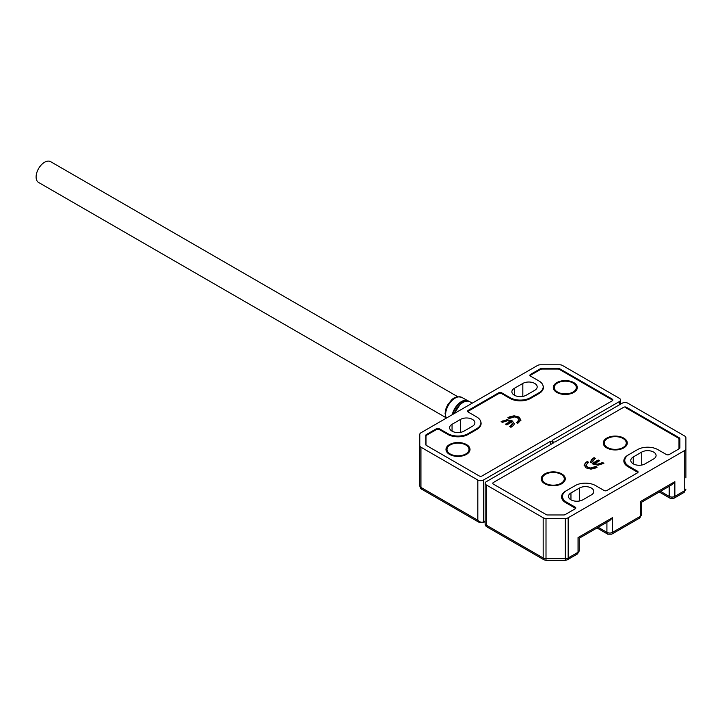<?xml version="1.0" encoding="UTF-8"?>
<svg xmlns="http://www.w3.org/2000/svg" width="722" height="722" viewBox="0 0 722 722"><rect width="100%" height="100%" fill="white"/><g stroke="black" fill="none" stroke-linecap="round" stroke-linejoin="round"><path stroke-width="1.08" d="M557.51 392.019L558.214 392.425A10.009 5.776 0 0 0 572.375 392.425L573.078 392.019A11.01 6.354 180 0 1 557.51 392.019A11.01 6.354 180 0 1 557.51 383.03A11.01 6.354 180 0 1 573.078 383.03A11.01 6.354 180 0 1 573.078 392.019L572.375 392.425M449.508 444.562A12.012 6.931 180 0 1 466.493 444.562A12.012 6.931 180 0 1 466.493 454.373L466.493 454.373A12.012 6.931 180 0 1 449.508 454.373A12.012 6.931 180 0 1 449.508 444.562M465.717 454.779A10.009 5.776 0 0 0 467.739 452.432M556.806 382.615A12.012 6.931 180 0 1 573.791 382.615A12.012 6.931 180 0 1 573.791 392.425L573.791 392.425A12.012 6.931 180 0 1 556.806 392.425A12.012 6.931 180 0 1 556.806 382.615M573.015 392.831A10.009 5.776 0 0 0 575.037 390.485M448.254 452.432A10.009 5.776 0 0 0 450.275 454.779M555.552 390.485A10.009 5.776 0 0 0 557.574 392.831M512.169 420.863L514.308 423.922L513.586 425.366L510.959 427.307L509.669 426.558L512.43 423.859L511.582 422.162L506.826 424.915L505.526 424.166L510.292 421.422L507.395 420.736L502.422 422.37L501.131 421.63L506.952 419.726L512.169 420.863L514.326 423.588M510.725 425.944L510.725 426.603L512.43 424.148M509.181 418.471L507.891 417.722L509.191 416.973L514.091 415.782L519.01 417.036L520.905 420.051L517.728 423.399L516.429 422.65L519.1 419.753L517.503 417.812L514.642 416.91L509.181 418.471M517.466 422.054L517.466 422.713L519.118 420.655L519.1 419.753M480.762 421.675A14.611 8.438 180 0 1 481.105 423.48A14.611 8.438 180 0 1 476.827 429.446L468.334 434.346A14.611 8.438 180 0 1 447.667 434.346L439.31 429.527L439.31 428.715L447.802 433.615A14.413 8.321 0 0 0 468.19 433.615L476.682 428.715A14.413 8.321 0 0 0 480.906 422.83A14.413 8.321 0 0 0 476.682 416.946L468.19 412.036A2.004 1.155 180 0 1 467.603 411.224A2.004 1.155 180 0 1 468.19 410.403L498.767 392.75A2.004 1.155 180 0 1 501.6 392.75L510.093 397.66A14.413 8.321 0 0 0 530.471 397.66L538.964 392.75A14.413 8.321 0 0 0 543.188 386.866A14.413 8.321 0 0 0 538.964 380.981L530.471 376.081A2.004 1.155 180 0 1 529.885 375.26A2.004 1.155 180 0 1 530.471 374.447L540.588 368.608A2.004 1.155 180 0 1 541.996 368.265L558.016 368.265A2.004 1.155 180 0 1 559.433 368.608L612.292 399.131A2.004 1.155 180 0 1 612.879 399.943A2.004 1.155 180 0 1 612.292 400.764L482.061 475.951A2.004 1.155 180 0 1 479.227 475.951L426.368 445.429A2.004 1.155 180 0 1 425.781 444.608L425.781 435.366A2.004 1.155 180 0 1 426.368 434.545L436.485 428.715A2.004 1.155 180 0 1 439.31 428.715M436.485 428.715L436.485 429.527A2.004 1.155 180 0 1 439.31 429.527M436.485 429.527L426.567 435.249A2.004 1.155 180 0 0 425.98 436.07L425.98 445.113L425.98 436.07M530.174 375.855A2.004 1.155 180 0 1 530.76 375.097L540.67 369.375A2.004 1.155 180 0 1 542.087 369.041L557.935 369.041A2.004 1.155 180 0 1 559.351 369.375L612.012 399.78A2.004 1.155 180 0 1 612.59 400.539M543.052 385.71A14.611 8.438 180 0 1 543.386 387.524A14.611 8.438 180 0 1 539.108 393.49L530.616 398.391A14.611 8.438 180 0 1 509.949 398.391L501.6 393.571L501.6 392.75M498.767 392.75L498.767 393.571A2.004 1.155 180 0 1 501.6 393.571M498.767 393.571L468.47 411.062A2.004 1.155 180 0 0 467.892 411.82M502.313 420.944L501.691 421.955M510.292 421.422L510.292 422.072L506.095 424.491M510.237 426.882L510.725 426.603M506.952 419.726L506.952 420.385L512.169 421.513M502.313 421.594L506.952 420.385M509.191 416.973L508.459 418.047M516.997 422.984L517.466 422.713M519.01 417.036L520.905 420.709M514.091 415.782L514.091 416.432L519.01 417.695M509.191 417.623L514.091 416.432M450.212 453.967L450.916 454.373A10.009 5.776 0 0 0 465.076 454.373L465.78 453.967A11.01 6.354 180 0 1 450.212 453.967A11.01 6.354 180 0 1 450.212 444.978A11.01 6.354 180 0 1 465.78 444.978A11.01 6.354 180 0 1 465.78 453.967L465.076 454.373M472.432 419.392A8.411 4.855 180 0 1 474.896 422.83A8.411 4.855 180 0 1 472.432 426.26L463.939 431.16A8.411 4.855 180 0 1 454.779 432.216A8.411 4.855 180 0 1 449.589 427.731A8.411 4.855 180 0 1 452.053 424.301L460.546 419.392A8.411 4.855 180 0 1 472.432 419.392M534.722 383.436A8.411 4.855 180 0 1 537.186 386.866A8.411 4.855 180 0 1 534.722 390.304L526.23 395.205A8.411 4.855 180 0 1 517.06 396.252A8.411 4.855 180 0 1 511.871 391.775A8.411 4.855 180 0 1 514.335 388.337L522.827 383.436A8.411 4.855 180 0 1 534.722 383.436M420.953 447.207L477.82 480.031L477.82 520.246L420.953 487.413A4.007 2.31 120 0 0 421.783 489.245L479.643 522.656L477.82 520.246C479.733 522.141 481.619 522.683 483.478 521.88L483.478 480.031L550.715 441.214L552.276 441.295L552.131 440.402L619.368 401.576A4.007 2.31 180 0 0 620.541 399.943A4.007 2.31 180 0 0 619.368 398.309L562.501 365.476A4.007 2.31 180 0 0 559.676 364.8L540.345 364.8A4.007 2.31 180 0 0 537.511 365.476L420.953 432.776A4.007 2.31 180 0 0 419.78 434.409L419.78 485.78A4.007 2.31 0 0 0 420.953 487.413L420.953 447.207A4.007 2.31 180 0 1 419.78 445.573M483.478 480.031A4.007 2.31 180 0 1 477.82 480.031M550.715 441.214L550.715 444.481M552.276 441.295L552.276 443.588M446.097 417.731L38.591 182.458A12.012 6.931 -60 0 1 36.1 176.962A12.012 6.931 -60 0 1 41.344 164.869A12.012 6.931 -60 0 1 50.603 161.656L458.109 396.929M623.754 438.11A12.012 6.931 180 0 1 623.754 447.92A12.012 6.931 180 0 1 606.769 447.92L606.769 447.92A12.012 6.931 180 0 1 606.769 438.11A12.012 6.931 180 0 1 623.754 438.11M622.987 448.326A10.009 5.776 0 0 0 625.008 445.979M561.761 483.713A12.012 6.931 180 0 1 544.767 483.713A12.012 6.931 180 0 1 544.767 473.903A12.012 6.931 180 0 1 561.761 473.903A12.012 6.931 180 0 1 561.761 483.713L561.761 483.713M543.522 481.773A10.009 5.776 0 0 0 545.543 484.119M560.985 484.119A10.009 5.776 0 0 0 563.007 481.773M590.731 461.656L591.444 459.553L594.071 457.622L595.37 458.371L592.6 461.069L593.457 462.757L598.213 460.013L599.504 460.762L594.747 463.506L597.635 464.192L602.617 462.549L603.908 463.298L598.078 465.203L592.87 464.066L590.704 461.34M592.6 461.069L593.457 463.416L598.213 460.663L598.944 461.087M637.652 472.739A2.004 1.155 180 0 0 637.066 471.944L628.005 466.71A14.214 8.204 180 0 1 623.844 460.907A14.214 8.204 180 0 1 628.005 455.113L628.979 454.544A14.413 8.321 0 0 0 624.774 460.419A14.413 8.321 0 0 0 628.997 466.304L637.49 471.204A2.004 1.155 180 0 1 638.077 472.026A2.004 1.155 180 0 1 637.49 472.847L606.913 490.5A2.004 1.155 180 0 1 604.079 490.5L595.587 485.59A14.413 8.321 0 0 0 575.208 485.59L566.707 490.5A14.413 8.321 0 0 0 562.492 496.384A14.413 8.321 0 0 0 566.707 502.268L575.208 507.169A2.004 1.155 180 0 1 575.795 507.981A2.004 1.155 180 0 1 575.208 508.802L565.091 514.642A2.004 1.155 180 0 1 563.674 514.976L547.664 514.976A2.004 1.155 180 0 1 546.247 514.642L493.388 484.119A2.004 1.155 180 0 1 492.801 483.307A2.004 1.155 180 0 1 493.388 482.486L623.618 407.298A2.004 1.155 180 0 1 626.443 407.298L679.312 437.821A2.004 1.155 180 0 1 679.898 438.633L679.898 447.884A2.004 1.155 180 0 1 679.312 448.696L669.195 454.535A2.004 1.155 180 0 1 666.37 454.535L657.868 449.635A14.413 8.321 0 0 0 637.49 449.635L628.997 454.535M678.987 448.885L678.987 438.931L678.987 448.885M625.595 407.623L678.4 438.11A2.004 1.155 180 0 1 678.987 438.931M565.723 491.131L565.723 491.068A14.214 8.204 180 0 0 561.554 496.871A14.214 8.204 180 0 0 565.723 502.674L574.784 507.9A2.004 1.155 180 0 1 575.362 508.694M565.723 491.068L566.698 490.5M595.849 466.457L597.139 467.206L595.84 467.955L590.948 469.147L586.029 467.892L584.125 464.869L586.056 462.251L587.311 461.529L588.601 462.27L585.93 465.167L587.537 467.116L590.388 468.009L595.849 466.457L594.784 467.73L594.784 467.071M584.107 465.248L586.056 462.901L587.311 462.179L588.033 462.603M585.93 465.401L587.537 467.766L590.388 468.668L594.784 467.73M603.339 463.623L602.617 463.208L601.218 464.011L601.218 463.362M602.617 462.549L602.617 463.208M597.635 464.192L597.635 464.842L601.218 464.011M594.747 463.506L594.747 464.165L597.635 464.842M598.213 460.013L598.213 460.663M593.457 462.757L593.457 463.416M594.071 457.622L594.802 458.696M593.06 458.208L593.06 458.858L594.071 458.271M591.444 459.553L591.444 460.212L593.06 458.858M590.731 462.306L591.444 460.212M605.523 445.979A10.009 5.776 0 0 0 607.545 448.326M596.58 467.531L595.849 467.107M590.388 468.009L590.388 468.668M587.537 467.116L587.537 467.766M587.311 461.529L587.311 462.179M586.056 462.251L586.056 462.901M633.239 463.849A8.411 4.855 180 0 1 630.775 460.419A8.411 4.855 180 0 1 633.239 456.99L641.732 452.08A8.411 4.855 180 0 1 650.901 451.033A8.411 4.855 180 0 1 656.09 455.519A8.411 4.855 180 0 1 653.627 458.948L645.134 463.849A8.411 4.855 180 0 1 633.239 463.849L633.239 456.99M570.958 499.814A8.411 4.855 180 0 1 568.494 496.384A8.411 4.855 180 0 1 570.958 492.946L579.45 488.045A8.411 4.855 180 0 1 588.611 486.989A8.411 4.855 180 0 1 593.8 491.474A8.411 4.855 180 0 1 591.345 494.913L582.853 499.814A8.411 4.855 180 0 1 570.958 499.814L570.958 492.946M685.9 477.883L685.9 437.676A4.007 2.31 180 0 0 684.727 436.043L627.86 403.21A4.007 2.31 180 0 0 622.202 403.21L554.965 442.035L553.404 441.954L553.404 442.929M485.139 483.307L485.139 524.668L486.312 525.147L486.312 484.94A4.007 2.31 180 0 1 485.139 483.307A4.007 2.31 180 0 1 486.312 481.673L553.548 442.848L553.404 441.954M486.312 484.94L543.17 517.764L543.17 557.98L486.312 525.147L486.141 526.401L544 559.812A4.007 2.31 -60 0 1 543.17 557.98A4.007 2.31 0 0 0 546.003 558.657L546.003 560.344L565.335 560.344L565.335 558.657L546.003 558.657L546.003 518.441A4.007 2.31 180 0 1 543.17 517.764M546.003 518.441L565.335 518.441L565.335 558.657A4.007 2.31 180 0 0 568.169 557.98L568.169 517.764A4.007 2.31 180 0 1 565.335 518.441M568.169 517.764L684.727 450.474L684.727 490.68L674.862 496.384L674.862 481.673L640.324 501.609C641.849 502.494 641.849 502.494 640.324 501.609L640.324 516.32L612.572 532.34L612.572 517.629L609.747 520.616L579.206 538.251L579.206 550.642L577.203 554.117A4.007 2.31 -120 0 0 578.033 552.285L568.169 557.98A4.007 2.31 -120 0 1 567.339 559.812L577.203 554.117M685.9 448.84A4.007 2.31 180 0 1 684.727 450.474M606.913 522.25L606.913 532.34A4.007 2.31 0 0 0 612.572 532.34A4.007 2.31 60 0 1 611.742 534.172L639.493 518.152A4.007 2.31 -120 0 0 640.324 516.32A4.007 2.31 0 0 0 641.488 514.687L641.488 502.286L672.029 484.661L674.862 481.673M612.572 517.629L578.033 537.574C579.558 538.45 579.558 538.45 578.033 537.574L578.033 552.285A4.007 2.31 0 0 0 579.206 550.642M608.33 448.001L607.482 447.505A11.01 6.354 180 0 1 607.482 438.516A11.01 6.354 180 0 1 623.05 438.516A11.01 6.354 180 0 1 623.05 447.505A11.01 6.354 180 0 1 607.482 447.505L608.33 448.001A9.81 5.668 0 0 0 622.202 448.001L623.05 447.505M546.328 483.794L545.48 483.307A11.01 6.354 180 0 1 545.48 474.318A11.01 6.354 180 0 1 561.048 474.318A11.01 6.354 180 0 1 561.048 483.307A11.01 6.354 180 0 1 545.48 483.307L546.328 483.794A9.81 5.668 0 0 0 560.2 483.794L561.048 483.307M446.259 418.164A13.456 7.771 -60 0 1 452.414 400.123A13.456 7.771 -60 0 1 455.14 398.093A13.456 7.771 -60 0 1 461.764 397.371C457.558 396.288 454.138 397.163 451.494 399.997L447.514 405.132L446.025 408.462L445.077 413.363L446.079 418.264M452.234 414.717A13.646 7.879 -60 0 1 458.687 403.634A13.646 7.879 -60 0 1 461.439 401.576A13.646 7.879 -60 0 1 468.163 400.845A13.646 7.879 -60 0 1 468.217 400.872M465.148 401.513A13.42 7.752 120 0 0 460.067 404.564A13.42 7.752 120 0 0 454.282 413.535L460.094 404.5C463.75 401.306 466.981 400.385 469.787 401.73L472.332 403.111M452.784 414.392A13.384 7.725 -60 0 1 459.012 403.968A13.384 7.725 -60 0 1 468.253 401.197M454.463 413.426A13.691 7.906 -60 0 1 460.275 404.528A13.691 7.906 -60 0 1 463.046 402.461A13.691 7.906 -60 0 1 469.787 401.73M540.588 368.608L540.588 369.42M530.471 375.305L530.471 374.447M541.996 369.041L541.996 368.265M558.016 368.265L558.016 369.041M612.292 399.131L612.292 399.988M559.433 369.42L559.433 368.608M460.546 432.352L460.546 419.392M452.053 424.301L452.053 431.16M619.368 401.576L619.368 404.843M485.139 520.923L483.478 521.88A2.004 1.155 -120 0 1 483.063 522.791L485.139 521.6M514.335 388.337L514.335 395.205M522.827 396.396L522.827 383.436M538.964 392.75L538.964 393.571M530.471 398.472L530.471 397.66M510.093 397.66L510.093 398.472M468.19 411.26L468.19 410.403M476.682 428.715L476.682 429.527M468.19 434.427L468.19 433.615M447.802 433.615L447.802 434.427M426.368 435.384L426.368 434.545M626.443 408.12L626.443 407.298M679.312 437.821L679.312 448.696M637.49 472.305L637.49 471.204M575.208 508.261L575.208 507.169M641.732 465.049L641.732 452.08M579.45 501.005L579.45 488.045M566.707 503.243L566.707 502.268M628.997 467.287L628.997 466.304M684.727 490.68A4.007 2.31 0 0 0 685.9 489.047L683.896 492.512A4.007 2.31 -120 0 0 684.727 490.68M669.195 486.294L669.195 496.384A4.007 2.31 0 0 0 674.862 496.384A4.007 2.31 60 0 1 674.032 498.216L683.896 492.512M659.285 492.016L670.025 498.216A4.007 2.31 120 0 1 669.195 496.384L660.459 491.339M598.177 527.295L606.913 532.34A4.007 2.31 120 0 0 607.743 534.172L611.742 534.172M468.93 401.36L461.764 397.371M543.188 388.914L543.188 386.866M480.906 424.87L480.906 422.83M620.541 399.943L620.541 404.167M419.78 485.78C420.249 488 420.917 489.155 421.783 489.245M479.643 522.656L483.063 522.791M562.492 499.795L562.492 496.384M624.774 463.831L624.774 460.419M641.488 514.687L639.493 518.152M670.025 498.216L674.032 498.216M565.335 560.344L567.339 559.812M544 559.812L546.003 560.344M485.139 524.668L486.141 526.401M597.004 527.972L607.743 534.172"/></g></svg>
